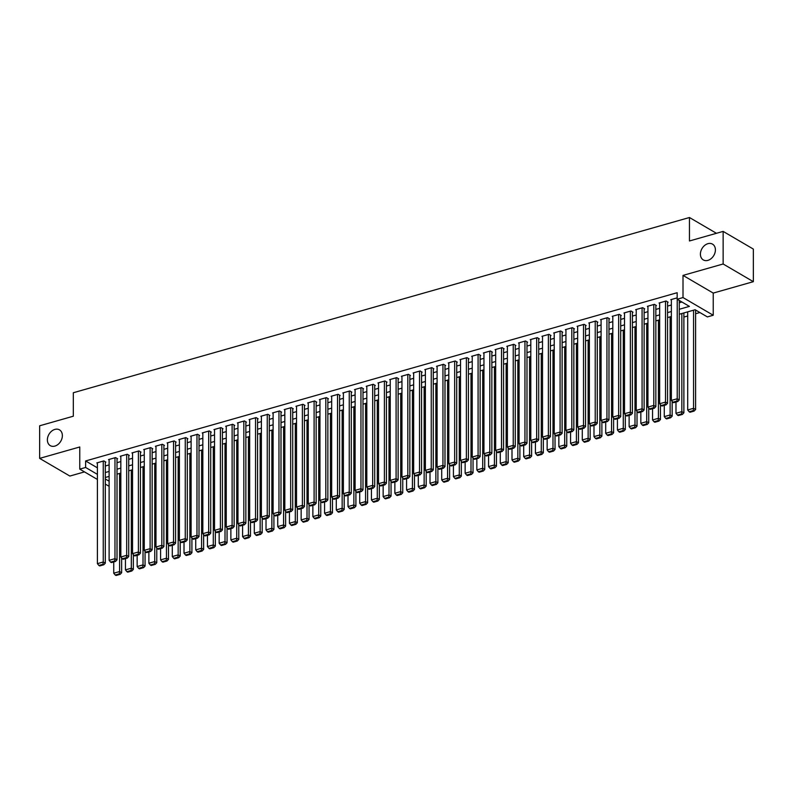 <?xml version="1.0" encoding="UTF-8"?>
<svg xmlns="http://www.w3.org/2000/svg" width="793" height="793" viewBox="0 0 793 793"><rect width="100%" height="100%" fill="white"/><g stroke="black" fill="none" stroke-linecap="round" stroke-linejoin="round"><path stroke-width="1.19" d="M62.369 435.625A9.139 6.84 120.3 0 1 58.167 444.318A9.139 6.84 120.3 0 1 50.266 445.636A9.139 6.84 120.3 0 1 47.382 439.887A9.139 6.84 120.3 0 1 51.595 431.184A9.139 6.84 120.3 0 1 59.495 429.865A9.139 6.84 120.3 0 1 62.369 435.625M715.405 249.894A9.139 6.84 120.3 0 1 711.192 258.587A9.139 6.84 120.3 0 1 703.292 259.916A9.139 6.84 120.3 0 1 700.407 254.156A9.139 6.84 120.3 0 1 704.62 245.463A9.139 6.84 120.3 0 1 712.52 244.135A9.139 6.84 120.3 0 1 715.405 249.894M716.446 233.301L689.454 217.51L73.323 392.743L73.323 416.206L39.65 425.791L39.65 458.384L69.863 476.058L84.494 471.894M689.454 217.51L689.454 240.973L723.137 231.397L753.35 249.081L753.35 281.674L723.137 263.99L683.011 275.399L683.011 297.563L713.234 315.247L707.376 316.913L695.124 309.746L679.264 314.256M683.011 275.399L713.234 293.083L753.35 281.674M713.234 293.083L713.234 315.247M683.883 317.071L687.7 315.991M695.6 313.741L699.882 312.521M723.137 231.397L723.137 263.99M105.3 462.279L105.885 462.111L103.843 460.911L96.815 462.914L97.4 463.261M117.017 458.949L117.602 458.78L115.56 457.581L108.532 459.583L109.117 459.92M128.724 455.618L129.318 455.45L127.276 454.25L120.249 456.253L120.833 456.59M140.44 452.278L141.025 452.119L138.983 450.92L131.955 452.922L132.54 453.259M152.157 448.947L152.742 448.788L150.7 447.589L143.672 449.591L144.257 449.928M163.873 445.616L164.458 445.448L162.416 444.258L155.388 446.261L155.973 446.598M175.58 442.286L176.165 442.117L174.123 440.928L167.095 442.92L167.68 443.267M187.297 438.955L187.882 438.787L185.84 437.597L178.812 439.59L179.396 439.937M199.013 435.625L199.598 435.456L197.556 434.267L190.528 436.259L191.113 436.606M210.72 432.294L211.305 432.126L209.263 430.936L202.235 432.928L202.83 433.275M222.436 428.963L223.021 428.795L220.979 427.596L213.951 429.598L214.536 429.945M234.153 425.633L234.738 425.464L232.696 424.265L225.668 426.267L226.253 426.614M245.86 422.302L246.445 422.134L244.413 420.934L237.385 422.937L237.969 423.284M257.576 418.972L258.161 418.803L256.119 417.604L249.091 419.606L249.676 419.943M269.293 415.631L269.878 415.473L267.836 414.273L260.808 416.275L261.393 416.612M281 412.301L281.594 412.142L279.552 410.943L272.524 412.945L273.109 413.282M292.716 408.97L293.301 408.801L291.259 407.612L284.231 409.614L284.816 409.951M304.433 405.639L305.018 405.471L302.976 404.281L295.948 406.284L296.532 406.621M316.149 402.309L316.734 402.14L314.692 400.951L307.664 402.943L308.249 403.29M327.856 398.978L328.441 398.81L326.399 397.62L319.371 399.613L319.956 399.959M339.573 395.648L340.157 395.479L338.115 394.29L331.087 396.282L331.672 396.629M351.289 392.317L351.874 392.148L349.832 390.959L342.804 392.951L343.389 393.298M362.996 388.986L363.581 388.818L361.539 387.618L354.511 389.621L355.105 389.968M374.712 385.656L375.297 385.487L373.255 384.288L366.227 386.29L366.812 386.637M386.429 382.325L387.014 382.157L384.972 380.957L377.944 382.96L378.529 383.297M398.136 378.995L398.72 378.826L396.688 377.627L389.66 379.629L390.245 379.966M409.852 375.654L410.437 375.495L408.395 374.296L401.367 376.298L401.952 376.635M421.569 372.323L422.154 372.165L420.112 370.965L413.084 372.968L413.668 373.305M433.275 368.993L433.87 368.824L431.828 367.635L424.8 369.637L425.385 369.974M444.992 365.662L445.577 365.494L443.535 364.304L436.507 366.297L437.092 366.644M456.709 362.332L457.293 362.163L455.251 360.974L448.223 362.966L448.808 363.313M468.425 359.001L469.01 358.832L466.968 357.643L459.94 359.635L460.525 359.982M480.132 355.67L480.717 355.502L478.675 354.312L471.647 356.305L472.231 356.652M491.848 352.34L492.433 352.171L490.391 350.972L483.363 352.974L483.948 353.321M503.565 349.009L504.15 348.841L502.108 347.641L495.08 349.644L495.665 349.991M515.272 345.679L515.856 345.51L513.814 344.311L506.786 346.313L507.381 346.66M526.988 342.348L527.573 342.179L525.531 340.98L518.503 342.982L519.088 343.319M538.705 339.007L539.29 338.849L537.248 337.649L530.22 339.652L530.804 339.989M550.411 335.677L550.996 335.518L548.964 334.319L541.936 336.321L542.521 336.658M562.128 332.346L562.713 332.178L560.671 330.988L553.643 332.991L554.228 333.328M573.845 329.016L574.429 328.847L572.387 327.658L565.359 329.66L565.944 329.997M585.551 325.685L586.146 325.517L584.104 324.327L577.076 326.32L577.661 326.666M597.268 322.354L597.853 322.186L595.811 320.996L588.783 322.989L589.368 323.336M608.984 319.024L609.569 318.855L607.527 317.666L600.499 319.658L601.084 320.005M620.701 315.693L621.286 315.525L619.244 314.335L612.216 316.328L612.801 316.675M632.408 312.363L632.992 312.194L630.95 310.995L623.922 312.997L624.507 313.344M644.124 309.032L644.709 308.864L642.667 307.664L635.639 309.666L636.224 310.013M655.841 305.701L656.426 305.533L654.384 304.334L647.356 306.336L647.94 306.673M667.547 302.361L668.132 302.202L666.09 301.003L659.062 303.005L659.657 303.342M679.264 309.28L689.404 306.395L677.163 299.229L677.163 292.706L85.624 460.951L97.4 467.84M105.3 466.006L109.117 464.916M117.017 462.676L120.833 461.585M128.724 459.345L132.54 458.255M140.44 456.015L144.257 454.924M152.157 452.674L155.973 451.594M163.873 449.344L167.68 448.263M175.58 446.013L179.396 444.932M187.297 442.682L191.113 441.602M199.013 439.352L202.83 438.271M210.72 436.021L214.536 434.941M222.436 432.691L226.253 431.6M234.153 429.36L237.969 428.27M245.86 426.029L249.676 424.939M257.576 422.699L261.393 421.608M269.293 419.368L273.109 418.278M281 416.028L284.816 414.947M292.716 412.697L296.532 411.617M304.433 409.366L308.249 408.286M316.149 406.036L319.956 404.955M327.856 402.705L331.672 401.625M339.573 399.375L343.389 398.294M351.289 396.044L355.105 394.954M362.996 392.713L366.812 391.623M374.712 389.383L378.529 388.292M386.429 386.052L390.245 384.962M398.136 382.722L401.952 381.631M409.852 379.391L413.668 378.301M421.569 376.051L425.385 374.97M433.275 372.72L437.092 371.639M444.992 369.389L448.808 368.309M456.709 366.059L460.525 364.978M468.425 362.728L472.231 361.648M480.132 359.398L483.948 358.317M491.848 356.067L495.665 354.977M503.565 352.736L507.381 351.646M515.272 349.406L519.088 348.315M526.988 346.075L530.804 344.985M538.705 342.745L542.521 341.654M550.411 339.404L554.228 338.324M562.128 336.073L565.944 334.993M573.845 332.743L577.661 331.662M585.551 329.412L589.368 328.332M597.268 326.082L601.084 325.001M608.984 322.751L612.801 321.671M620.701 319.42L624.507 318.33M632.408 316.09L636.224 314.999M644.124 312.759L647.94 311.669M655.841 309.429L659.657 308.338M667.547 306.098L671.364 305.008M679.264 302.767L681.911 302.014M677.163 297.861L670.779 299.675L671.364 300.012M97.4 479.448L79.766 469.129L79.766 446.974L39.65 458.384M79.766 469.129L85.624 467.464L97.4 474.363M85.624 460.951L85.624 467.464M677.163 299.229L683.011 297.563M109.117 486.307L105.3 484.077M105.3 478.982L109.117 481.212M671.364 316.496L667.547 317.587M659.657 319.827L655.841 320.917M647.94 323.157L644.124 324.248M636.224 326.488L632.408 327.578M624.507 329.829L620.701 330.909M612.801 333.159L608.984 334.24M601.084 336.49L597.268 337.57M589.368 339.82L585.551 340.901M577.661 343.151L573.845 344.231M565.944 346.482L562.128 347.562M554.228 349.812L550.411 350.902M542.521 353.143L538.705 354.233M530.804 356.473L526.988 357.564M519.088 359.804L515.272 360.894M507.381 363.135L503.565 364.225M495.665 366.475L491.848 367.555M483.948 369.806L480.132 370.886M472.231 373.136L468.425 374.217M460.525 376.467L456.709 377.547M448.808 379.797L444.992 380.878M437.092 383.128L433.275 384.209M425.385 386.459L421.569 387.539M413.668 389.789L409.852 390.88M401.952 393.12L398.136 394.21M390.245 396.45L386.429 397.541M378.529 399.781L374.712 400.871M366.812 403.112L362.996 404.202M355.105 406.452L351.289 407.533M343.389 409.783L339.573 410.863M331.672 413.113L327.856 414.194M319.956 416.444L316.149 417.524M308.249 419.775L304.433 420.855M296.532 423.105L292.716 424.186M284.816 426.436L281 427.526M273.109 429.766L269.293 430.857M261.393 433.097L257.576 434.187M249.676 436.428L245.86 437.518M237.969 439.758L234.153 440.849M226.253 443.099L222.436 444.179M214.536 446.429L210.72 447.51M202.83 449.76L199.013 450.84M191.113 453.09L187.297 454.171M179.396 456.421L175.58 457.502M167.68 459.752L163.873 460.832M155.973 463.082L152.157 464.163M144.257 466.413L140.44 467.503M132.54 469.743L128.724 470.834M120.833 473.074L117.017 474.164M109.117 476.405L105.3 477.495M105.3 472.519L109.117 471.439M117.017 469.188L120.833 468.108M128.724 465.858L132.54 464.777M140.44 462.527L144.257 461.447M152.157 459.197L155.973 458.116M163.873 455.866L167.68 454.776M175.58 452.535L179.396 451.445M187.297 449.205L191.113 448.114M199.013 445.874L202.83 444.784M210.72 442.544L214.536 441.453M222.436 439.213L226.253 438.123M234.153 435.872L237.969 434.792M245.86 432.542L249.676 431.461M257.576 429.211L261.393 428.131M269.293 425.881L273.109 424.8M281 422.55L284.816 421.47M292.716 419.219L296.532 418.139M304.433 415.889L308.249 414.798M316.149 412.558L319.956 411.468M327.856 409.228L331.672 408.137M339.573 405.897L343.389 404.807M351.289 402.566L355.105 401.476M362.996 399.226L366.812 398.145M374.712 395.895L378.529 394.815M386.429 392.565L390.245 391.484M398.136 389.234L401.952 388.154M409.852 385.904L413.668 384.823M421.569 382.573L425.385 381.492M433.275 379.242L437.092 378.152M444.992 375.912L448.808 374.821M456.709 372.581L460.525 371.491M468.425 369.251L472.231 368.16M480.132 365.92L483.948 364.83M491.848 362.589L495.665 361.499M503.565 359.249L507.381 358.168M515.272 355.918L519.088 354.838M526.988 352.588L530.804 351.507M538.705 349.257L542.521 348.177M550.411 345.926L554.228 344.846M562.128 342.596L565.944 341.515M573.845 339.265L577.661 338.175M585.551 335.935L589.368 334.844M597.268 332.604L601.084 331.514M608.984 329.273L612.801 328.183M620.701 325.943L624.507 324.852M632.408 322.602L636.224 321.522M644.124 319.272L647.94 318.191M655.841 315.941L659.657 314.861M667.547 312.611L671.364 311.53M677.222 299.268L677.222 398.75L679.264 399.94L679.264 300.458M671.364 299.506L671.364 400.415L677.222 398.75L676.954 401.05L672.86 402.22L673.673 402.695L677.777 401.526L676.954 401.05M679.264 399.94L677.777 401.526M672.86 402.22L671.364 400.415M693.558 310.192L693.558 408.306L687.7 409.971L687.7 311.857M693.29 410.605L689.186 411.775L690.009 412.251L694.103 411.081L693.29 410.605L693.558 408.306L695.6 409.495L695.6 310.013M687.7 409.971L689.186 411.775M694.103 411.081L695.6 409.495M665.505 301.171L665.505 402.081L667.547 403.27L667.547 301.855M659.657 302.837L659.657 403.746L665.505 402.081L665.248 404.38L661.144 405.55L661.957 406.026L666.061 404.856L665.248 404.38M667.547 403.27L666.061 404.856M661.144 405.55L659.657 403.746M653.799 304.502L653.799 405.411L655.841 406.601L655.841 305.186M647.94 306.167L647.94 407.077L653.799 405.411L653.531 407.711L649.427 408.881L650.25 409.357L654.344 408.187L653.531 407.711M655.841 406.601L654.344 408.187M649.427 408.881L647.94 407.077M642.082 307.833L642.082 408.742L644.124 409.931L644.124 308.517M636.224 309.498L636.224 410.407L642.082 408.742L641.815 411.042L637.721 412.211L638.534 412.687L642.637 411.517L641.815 411.042M644.124 409.931L642.637 411.517M637.721 412.211L636.224 410.407M630.366 311.163L630.366 412.073L632.408 413.262L632.408 311.847M624.507 312.829L624.507 413.738L630.366 412.073L630.098 414.372L626.004 415.542L626.817 416.018L630.921 414.848L630.098 414.372M632.408 413.262L630.921 414.848M626.004 415.542L624.507 413.738M681.841 313.522L681.841 411.636L675.983 413.302L675.983 402.031M681.574 413.936L677.48 415.106L678.293 415.582L682.396 414.412L681.574 413.936L681.841 411.636L683.883 412.826L683.883 312.938M675.983 413.302L677.48 415.106M682.396 414.412L683.883 412.826M670.125 316.853L670.125 414.967L664.276 416.632L664.276 405.372M669.867 417.267L665.763 418.436L666.576 418.912L670.68 417.742L669.867 417.267L670.125 414.967L672.167 416.156L672.167 401.387M664.276 416.632L665.763 418.436M670.68 417.742L672.167 416.156M658.418 320.184L658.418 418.298L652.56 419.963L652.56 408.702M658.15 420.597L654.047 421.767L654.869 422.243L658.963 421.083L658.15 420.597L658.418 418.298L660.46 419.497L660.46 404.717M652.56 419.963L654.047 421.767M658.963 421.083L660.46 419.497M646.701 323.514L646.701 421.628L640.843 423.293L640.843 412.033M646.434 423.928L642.34 425.098L643.153 425.573L647.257 424.414L646.434 423.928L646.701 421.628L648.743 422.828L648.743 408.048M640.843 423.293L642.34 425.098M647.257 424.414L648.743 422.828M618.659 314.494L618.659 415.403L620.701 416.603L620.701 315.178M612.801 316.159L612.801 417.068L618.659 415.403L618.391 417.703L614.288 418.873L615.11 419.348L619.204 418.189L618.391 417.703M620.701 416.603L619.204 418.189M614.288 418.873L612.801 417.068M634.985 326.845L634.985 424.959L629.127 426.624L629.127 415.363M634.717 427.268L630.623 428.428L631.436 428.904L635.54 427.744L634.717 427.268L634.985 424.959L637.027 426.158L637.027 411.379M629.127 426.624L630.623 428.428M635.54 427.744L637.027 426.158M606.942 317.824L606.942 418.734L608.984 419.933L608.984 318.518M601.084 319.49L601.084 420.399L606.942 418.734L606.675 421.033L602.571 422.203L603.394 422.679L607.488 421.519L606.675 421.033M608.984 419.933L607.488 421.519M602.571 422.203L601.084 420.399M623.278 330.175L623.278 428.289L617.42 429.955L617.42 418.694M623.011 430.599L618.907 431.759L619.73 432.235L623.823 431.075L623.011 430.599L623.278 428.289L625.32 429.489L625.32 414.709M617.42 429.955L618.907 431.759M623.823 431.075L625.32 429.489M595.226 321.165L595.226 422.064L597.268 423.264L597.268 321.849M589.368 322.83L589.368 423.73L595.226 422.064L594.958 424.374L590.864 425.534L591.677 426.01L595.781 424.85L594.958 424.374M597.268 423.264L595.781 424.85M590.864 425.534L589.368 423.73M611.562 333.506L611.562 431.62L605.703 433.285L605.703 422.025M611.294 433.93L607.19 435.089L608.013 435.575L612.107 434.405L611.294 433.93L611.562 431.62L613.604 432.819L613.604 418.04M605.703 433.285L607.19 435.089M612.107 434.405L613.604 432.819M583.519 324.496L583.519 425.395L585.551 426.594L585.551 325.18M577.661 326.161L577.661 427.06L583.519 425.395L583.251 427.705L579.148 428.864L579.961 429.34L584.064 428.18L583.251 427.705M585.551 426.594L584.064 428.18M579.148 428.864L577.661 427.06M599.845 336.837L599.845 434.951L593.987 436.616L593.987 425.355M599.577 437.26L595.484 438.42L596.296 438.906L600.4 437.736L599.577 437.26L599.845 434.951L601.887 436.15L601.887 421.37M593.987 436.616L595.484 438.42M600.4 437.736L601.887 436.15M571.803 327.826L571.803 428.726L573.845 429.925L573.845 328.51M565.944 329.491L565.944 430.391L571.803 428.726L571.535 431.035L567.431 432.195L568.254 432.681L572.348 431.511L571.535 431.035M573.845 429.925L572.348 431.511M567.431 432.195L565.944 430.391M560.086 331.157L560.086 432.056L562.128 433.256L562.128 331.841M554.228 332.822L554.228 433.731L560.086 432.056L559.818 434.366L555.724 435.526L556.537 436.011L560.641 434.842L559.818 434.366M562.128 433.256L560.641 434.842M555.724 435.526L554.228 433.731M548.369 334.487L548.369 435.397L550.411 436.586L550.411 335.171M542.521 336.153L542.521 437.062L548.369 435.397L548.112 437.696L544.008 438.866L544.821 439.342L548.925 438.172L548.112 437.696M550.411 436.586L548.925 438.172M544.008 438.866L542.521 437.062M536.663 337.818L536.663 438.727L538.705 439.917L538.705 338.502M530.804 339.483L530.804 440.393L536.663 438.727L536.395 441.027L532.291 442.197L533.114 442.672L537.208 441.503L536.395 441.027M538.705 439.917L537.208 441.503M532.291 442.197L530.804 440.393M524.946 341.149L524.946 442.058L526.988 443.247L526.988 341.833M519.088 342.814L519.088 443.723L524.946 442.058L524.679 444.358L520.585 445.527L521.398 446.003L525.501 444.833L524.679 444.358M526.988 443.247L525.501 444.833M520.585 445.527L519.088 443.723M513.23 344.479L513.23 445.388L515.272 446.578L515.272 345.163M507.381 346.144L507.381 447.054L513.23 445.388L512.972 447.688L508.868 448.858L509.681 449.334L513.785 448.164L512.972 447.688M515.272 446.578L513.785 448.164M508.868 448.858L507.381 447.054M501.523 347.81L501.523 448.719L503.565 449.909L503.565 348.494M495.665 349.475L495.665 450.384L501.523 448.719L501.255 451.019L497.152 452.188L497.974 452.664L502.068 451.495L501.255 451.019M503.565 449.909L502.068 451.495M497.152 452.188L495.665 450.384M489.806 351.14L489.806 452.05L491.848 453.249L491.848 351.824M483.948 352.806L483.948 453.715L489.806 452.05L489.539 454.349L485.445 455.519L486.258 455.995L490.361 454.835L489.539 454.349M491.848 453.249L490.361 454.835M485.445 455.519L483.948 453.715M478.09 354.471L478.09 455.38L480.132 456.58L480.132 355.165M472.231 356.136L472.231 457.046L478.09 455.38L477.822 457.68L473.728 458.85L474.541 459.325L478.645 458.166L477.822 457.68M480.132 456.58L478.645 458.166M473.728 458.85L472.231 457.046M466.383 357.802L466.383 458.711L468.425 459.91L468.425 358.495M460.525 359.477L460.525 460.376L466.383 458.711L466.115 461.02L462.012 462.18L462.834 462.656L466.928 461.496L466.115 461.02M468.425 459.91L466.928 461.496M462.012 462.18L460.525 460.376M454.667 361.142L454.667 462.041L456.709 463.241L456.709 361.826M448.808 362.807L448.808 463.707L454.667 462.041L454.399 464.351L450.295 465.511L451.118 465.987L455.212 464.827L454.399 464.351M456.709 463.241L455.212 464.827M450.295 465.511L448.808 463.707M442.95 364.473L442.95 465.372L444.992 466.571L444.992 365.157M437.092 366.138L437.092 467.037L442.95 465.372L442.682 467.682L438.588 468.841L439.401 469.327L443.505 468.157L442.682 467.682M444.992 466.571L443.505 468.157M438.588 468.841L437.092 467.037M588.138 340.167L588.138 438.291L582.28 439.956L582.28 428.686M587.871 440.591L583.767 441.751L584.58 442.236L588.684 441.067L587.871 440.591L588.138 438.291L590.17 439.481L590.17 424.701M582.28 439.956L583.767 441.751M588.684 441.067L590.17 439.481M576.422 343.498L576.422 441.622L570.563 443.287L570.563 432.016M576.154 443.921L572.05 445.091L572.873 445.567L576.967 444.397L576.154 443.921L576.422 441.622L578.464 442.811L578.464 428.032M570.563 443.287L572.05 445.091M576.967 444.397L578.464 442.811M564.705 346.828L564.705 444.952L558.847 446.618L558.847 435.347M564.438 447.252L560.344 448.422L561.157 448.897L565.26 447.728L564.438 447.252L564.705 444.952L566.747 446.142L566.747 431.372M558.847 446.618L560.344 448.422M565.26 447.728L566.747 446.142M552.989 350.169L552.989 448.283L547.14 449.948L547.14 438.678M552.731 450.583L548.627 451.752L549.44 452.228L553.544 451.058L552.731 450.583L552.989 448.283L555.031 449.472L555.031 434.703M547.14 449.948L548.627 451.752M553.544 451.058L555.031 449.472M541.282 353.5L541.282 451.613L535.424 453.279L535.424 442.008M541.014 453.913L536.911 455.083L537.733 455.559L541.827 454.389L541.014 453.913L541.282 451.613L543.324 452.803L543.324 438.033M535.424 453.279L536.911 455.083M541.827 454.389L543.324 452.803M529.565 356.83L529.565 454.944L523.707 456.609L523.707 445.349M529.298 457.244L525.204 458.413L526.017 458.889L530.12 457.73L529.298 457.244L529.565 454.944L531.607 456.134L531.607 441.364M523.707 456.609L525.204 458.413M530.12 457.73L531.607 456.134M517.849 360.161L517.849 458.275L512 459.94L512 448.679M517.591 460.574L513.487 461.744L514.3 462.22L518.404 461.06L517.591 460.574L517.849 458.275L519.891 459.474L519.891 444.695M512 459.94L513.487 461.744M518.404 461.06L519.891 459.474M506.142 363.491L506.142 461.605L500.284 463.271L500.284 452.01M505.875 463.905L501.771 465.075L502.593 465.55L506.687 464.391L505.875 463.905L506.142 461.605L508.184 462.805L508.184 448.025M500.284 463.271L501.771 465.075M506.687 464.391L508.184 462.805M494.426 366.822L494.426 464.936L488.567 466.601L488.567 455.341M494.158 467.246L490.064 468.405L490.877 468.881L494.981 467.721L494.158 467.246L494.426 464.936L496.468 466.135L496.468 451.356M488.567 466.601L490.064 468.405M494.981 467.721L496.468 466.135M482.709 370.153L482.709 468.266L476.851 469.932L476.851 458.671M482.441 470.576L478.348 471.736L479.16 472.212L483.264 471.052L482.441 470.576L482.709 468.266L484.751 469.466L484.751 454.686M476.851 469.932L478.348 471.736M483.264 471.052L484.751 469.466M471.002 373.483L471.002 471.597L465.144 473.262L465.144 462.002M470.735 473.907L466.631 475.066L467.454 475.552L471.548 474.383L470.735 473.907L471.002 471.597L473.044 472.797L473.044 458.017M465.144 473.262L466.631 475.066M471.548 474.383L473.044 472.797M459.286 376.814L459.286 474.928L453.427 476.603L453.427 465.332M459.018 477.237L454.914 478.397L455.737 478.883L459.831 477.713L459.018 477.237L459.286 474.928L461.328 476.127L461.328 461.348M453.427 476.603L454.914 478.397M459.831 477.713L461.328 476.127M431.243 367.803L431.243 468.703L433.275 469.902L433.275 368.487M425.385 369.469L425.385 470.368L431.243 468.703L430.976 471.012L426.872 472.172L427.685 472.658L431.788 471.488L430.976 471.012M433.275 469.902L431.788 471.488M426.872 472.172L425.385 470.368M419.527 371.134L419.527 472.043L421.569 473.233L421.569 371.818M413.668 372.799L413.668 473.708L419.527 472.043L419.259 474.343L415.155 475.503L415.978 475.988L420.072 474.819L419.259 474.343M421.569 473.233L420.072 474.819M415.155 475.503L413.668 473.708M407.81 374.465L407.81 475.374L409.852 476.563L409.852 375.148M401.952 376.13L401.952 477.039L407.81 475.374L407.543 477.673L403.449 478.843L404.261 479.319L408.365 478.149L407.543 477.673M409.852 476.563L408.365 478.149M403.449 478.843L401.952 477.039M396.094 377.795L396.094 478.704L398.136 479.894L398.136 378.479M390.245 379.46L390.245 480.37L396.094 478.704L395.836 481.004L391.732 482.174L392.545 482.65L396.649 481.48L395.836 481.004M398.136 479.894L396.649 481.48M391.732 482.174L390.245 480.37M447.569 380.144L447.569 478.268L441.711 479.934L441.711 468.663M447.302 480.568L443.208 481.738L444.021 482.213L448.124 481.044L447.302 480.568L447.569 478.268L449.611 479.458L449.611 464.678M441.711 479.934L443.208 481.738M448.124 481.044L449.611 479.458M435.863 383.475L435.863 481.599L430.004 483.264L430.004 471.994M435.595 483.899L431.491 485.068L432.304 485.544L436.408 484.374L435.595 483.899L435.863 481.599L437.895 482.788L437.895 468.009M430.004 483.264L431.491 485.068M436.408 484.374L437.895 482.788M424.146 386.815L424.146 484.929L418.288 486.595L418.288 475.324M423.878 487.229L419.775 488.399L420.597 488.875L424.691 487.705L423.878 487.229L424.146 484.929L426.188 486.119L426.188 471.349M418.288 486.595L419.775 488.399M424.691 487.705L426.188 486.119M412.429 390.146L412.429 488.26L406.571 489.925L406.571 478.655M412.162 490.56L408.068 491.729L408.881 492.205L412.984 491.036L412.162 490.56L412.429 488.26L414.471 489.45L414.471 474.68M406.571 489.925L408.068 491.729M412.984 491.036L414.471 489.45M384.387 381.126L384.387 482.035L386.429 483.224L386.429 381.81M378.529 382.791L378.529 483.7L384.387 482.035L384.119 484.335L380.016 485.504L380.838 485.98L384.932 484.81L384.119 484.335M386.429 483.224L384.932 484.81M380.016 485.504L378.529 483.7M400.713 393.477L400.713 491.591L394.864 493.256L394.864 481.995M400.455 493.89L396.351 495.06L397.164 495.536L401.268 494.366L400.455 493.89L400.713 491.591L402.755 492.78L402.755 478.01M394.864 493.256L396.351 495.06M401.268 494.366L402.755 492.78M372.67 384.456L372.67 485.366L374.712 486.555L374.712 385.14M366.812 386.122L366.812 487.031L372.67 485.366L372.403 487.665L368.309 488.835L369.122 489.311L373.225 488.141L372.403 487.665M374.712 486.555L373.225 488.141M368.309 488.835L366.812 487.031M389.006 396.807L389.006 494.921L383.148 496.587L383.148 485.326M388.739 497.221L384.635 498.391L385.457 498.866L389.551 497.707L388.739 497.221L389.006 494.921L391.048 496.121L391.048 481.341M383.148 496.587L384.635 498.391M389.551 497.707L391.048 496.121M360.954 387.787L360.954 488.696L362.996 489.886L362.996 388.471M355.105 389.452L355.105 490.361L360.954 488.696L360.696 490.996L356.592 492.166L357.405 492.641L361.509 491.472L360.696 490.996M362.996 489.886L361.509 491.472M356.592 492.166L355.105 490.361M377.29 400.138L377.29 498.252L371.431 499.917L371.431 488.657M377.022 500.552L372.928 501.721L373.741 502.197L377.845 501.037L377.022 500.552L377.29 498.252L379.332 499.451L379.332 484.672M371.431 499.917L372.928 501.721M377.845 501.037L379.332 499.451M349.247 391.118L349.247 492.027L351.289 493.226L351.289 391.801M343.389 392.783L343.389 493.692L349.247 492.027L348.979 494.326L344.876 495.496L345.698 495.972L349.792 494.812L348.979 494.326M351.289 493.226L349.792 494.812M344.876 495.496L343.389 493.692M365.573 403.468L365.573 501.582L359.725 503.248L359.725 491.987M365.315 503.892L361.211 505.052L362.024 505.528L366.128 504.368L365.315 503.892L365.573 501.582L367.615 502.782L367.615 488.002M359.725 503.248L361.211 505.052M366.128 504.368L367.615 502.782M337.531 394.448L337.531 495.357L339.573 496.557L339.573 395.142M331.672 396.113L331.672 497.023L337.531 495.357L337.263 497.657L333.169 498.827L333.982 499.303L338.086 498.143L337.263 497.657M339.573 496.557L338.086 498.143M333.169 498.827L331.672 497.023M353.866 406.799L353.866 504.913L348.008 506.578L348.008 495.318M353.599 507.223L349.495 508.382L350.318 508.858L354.412 507.698L353.599 507.223L353.866 504.913L355.908 506.112L355.908 491.333M348.008 506.578L349.495 508.382M354.412 507.698L355.908 506.112M325.814 397.789L325.814 498.688L327.856 499.887L327.856 398.473M319.956 399.454L319.956 500.353L325.814 498.688L325.546 500.998L321.452 502.157L322.265 502.633L326.369 501.473L325.546 500.998M327.856 499.887L326.369 501.473M321.452 502.157L319.956 500.353M342.15 410.13L342.15 508.244L336.291 509.909L336.291 498.648M341.882 510.553L337.788 511.713L338.601 512.199L342.705 511.029L341.882 510.553L342.15 508.244L344.192 509.443L344.192 494.663M336.291 509.909L337.788 511.713M342.705 511.029L344.192 509.443M314.107 401.119L314.107 502.019L316.149 503.218L316.149 401.803M308.249 402.785L308.249 503.684L314.107 502.019L313.84 504.328L309.736 505.488L310.559 505.964L314.652 504.804L313.84 504.328M316.149 503.218L314.652 504.804M309.736 505.488L308.249 503.684M330.433 413.46L330.433 511.574L324.575 513.24L324.575 501.979M330.166 513.884L326.072 515.044L326.885 515.529L330.988 514.36L330.166 513.884L330.433 511.574L332.475 512.774L332.475 497.994M324.575 513.24L326.072 515.044M330.988 514.36L332.475 512.774M302.391 404.45L302.391 505.349L304.433 506.549L304.433 405.134M296.532 406.115L296.532 507.014L302.391 505.349L302.123 507.659L298.019 508.819L298.842 509.304L302.936 508.135L302.123 507.659M304.433 506.549L302.936 508.135M298.019 508.819L296.532 507.014M318.727 416.791L318.727 514.915L312.868 516.58L312.868 505.31M318.459 517.214L314.355 518.374L315.178 518.86L319.272 517.69L318.459 517.214L318.727 514.915L320.769 516.104L320.769 501.325M312.868 516.58L314.355 518.374M319.272 517.69L320.769 516.104M290.674 407.78L290.674 508.68L292.716 509.879L292.716 408.464M284.816 409.446L284.816 510.355L290.674 508.68L290.407 510.989L286.313 512.149L287.125 512.635L291.229 511.465L290.407 510.989M292.716 509.879L291.229 511.465M286.313 512.149L284.816 510.355M307.01 420.121L307.01 518.245L301.152 519.911L301.152 508.64M306.742 520.545L302.639 521.715L303.461 522.19L307.555 521.021L306.742 520.545L307.01 518.245L309.052 519.435L309.052 504.655M301.152 519.911L302.639 521.715M307.555 521.021L309.052 519.435M278.967 411.111L278.967 512.02L281 513.21L281 411.795M273.109 412.776L273.109 513.686L278.967 512.02L278.7 514.32L274.596 515.49L275.409 515.965L279.513 514.796L278.7 514.32M281 513.21L279.513 514.796M274.596 515.49L273.109 513.686M295.293 423.452L295.293 521.576L289.435 523.241L289.435 511.971M295.026 523.876L290.932 525.045L291.745 525.521L295.848 524.351L295.026 523.876L295.293 521.576L297.335 522.765L297.335 507.996M289.435 523.241L290.932 525.045M295.848 524.351L297.335 522.765M267.251 414.442L267.251 515.351L269.293 516.54L269.293 415.126M261.393 416.107L261.393 517.016L267.251 515.351L266.983 517.651L262.88 518.82L263.702 519.296L267.796 518.126L266.983 517.651M269.293 516.54L267.796 518.126M262.88 518.82L261.393 517.016M283.587 426.793L283.587 524.907L277.728 526.572L277.728 515.301M283.319 527.206L279.215 528.376L280.028 528.852L284.132 527.682L283.319 527.206L283.587 524.907L285.619 526.096L285.619 511.326M277.728 526.572L279.215 528.376M284.132 527.682L285.619 526.096M255.534 417.772L255.534 518.681L257.576 519.871L257.576 418.456M249.676 419.438L249.676 520.347L255.534 518.681L255.267 520.981L251.173 522.151L251.986 522.627L256.089 521.457L255.267 520.981M257.576 519.871L256.089 521.457M251.173 522.151L249.676 520.347M271.87 430.123L271.87 528.237L266.012 529.902L266.012 518.632M271.602 530.537L267.499 531.707L268.321 532.182L272.415 531.013L271.602 530.537L271.87 528.237L273.912 529.427L273.912 514.657M266.012 529.902L267.499 531.707M272.415 531.013L273.912 529.427M243.818 421.103L243.818 522.012L245.86 523.202L245.86 421.787M237.969 422.768L237.969 523.677L243.818 522.012L243.56 524.312L239.456 525.481L240.269 525.957L244.373 524.788L243.56 524.312M245.86 523.202L244.373 524.788M239.456 525.481L237.969 523.677M260.154 433.454L260.154 531.568L254.295 533.233L254.295 521.972M259.886 533.867L255.792 535.037L256.605 535.513L260.709 534.353L259.886 533.867L260.154 531.568L262.196 532.757L262.196 517.988M254.295 533.233L255.792 535.037M260.709 534.353L262.196 532.757M232.111 424.433L232.111 525.343L234.153 526.532L234.153 425.117M226.253 426.099L226.253 527.008L232.111 525.343L231.843 527.642L227.74 528.812L228.562 529.288L232.656 528.118L231.843 527.642M234.153 526.532L232.656 528.118M227.74 528.812L226.253 527.008M248.437 436.784L248.437 534.898L242.589 536.564L242.589 525.303M248.179 537.198L244.075 538.368L244.888 538.843L248.992 537.684L248.179 537.198L248.437 534.898L250.479 536.098L250.479 521.318M242.589 536.564L244.075 538.368M248.992 537.684L250.479 536.098M220.395 427.764L220.395 528.673L222.436 529.873L222.436 428.448M214.536 429.429L214.536 530.339L220.395 528.673L220.127 530.973L216.033 532.143L216.846 532.618L220.95 531.459L220.127 530.973M222.436 529.873L220.95 531.459M216.033 532.143L214.536 530.339M236.73 440.115L236.73 538.229L230.872 539.894L230.872 528.634M236.463 540.529L232.359 541.698L233.182 542.174L237.276 541.014L236.463 540.529L236.73 538.229L238.772 539.428L238.772 524.649M230.872 539.894L232.359 541.698M237.276 541.014L238.772 539.428M208.678 431.095L208.678 532.004L210.72 533.203L210.72 431.788M202.83 432.76L202.83 533.669L208.678 532.004L208.42 534.304L204.316 535.473L205.129 535.949L209.233 534.789L208.42 534.304M210.72 533.203L209.233 534.789M204.316 535.473L202.83 533.669M225.014 443.446L225.014 541.56L219.155 543.225L219.155 531.964M224.746 543.869L220.652 545.029L221.465 545.505L225.569 544.345L224.746 543.869L225.014 541.56L227.056 542.759L227.056 527.979M219.155 543.225L220.652 545.029M225.569 544.345L227.056 542.759M196.971 434.425L196.971 535.334L199.013 536.534L199.013 435.119M191.113 436.1L191.113 537L196.971 535.334L196.704 537.644L192.6 538.804L193.423 539.28L197.516 538.12L196.704 537.644M199.013 536.534L197.516 538.12M192.6 538.804L191.113 537M213.297 446.776L213.297 544.89L207.449 546.555L207.449 535.295M213.039 547.2L208.936 548.36L209.748 548.835L213.852 547.676L213.039 547.2L213.297 544.89L215.339 546.09L215.339 531.31M207.449 546.555L208.936 548.36M213.852 547.676L215.339 546.09M185.255 437.766L185.255 538.665L187.297 539.864L187.297 438.45M179.396 439.431L179.396 540.33L185.255 538.665L184.987 540.975L180.893 542.134L181.706 542.61L185.81 541.45L184.987 540.975M187.297 539.864L185.81 541.45M180.893 542.134L179.396 540.33M201.591 450.107L201.591 548.221L195.732 549.886L195.732 538.625M201.323 550.53L197.219 551.69L198.042 552.176L202.136 551.006L201.323 550.53L201.591 548.221L203.632 549.42L203.632 534.641M195.732 549.886L197.219 551.69M202.136 551.006L203.632 549.42M173.538 441.096L173.538 541.996L175.58 543.195L175.58 441.78M167.68 442.762L167.68 543.661L173.538 541.996L173.27 544.305L169.177 545.465L169.989 545.951L174.093 544.781L173.27 544.305M175.58 543.195L174.093 544.781M169.177 545.465L167.68 543.661M189.874 453.437L189.874 551.551L184.016 553.227L184.016 541.956M189.606 553.861L185.512 555.021L186.325 555.506L190.429 554.337L189.606 553.861L189.874 551.551L191.916 552.751L191.916 537.971M184.016 553.227L185.512 555.021M190.429 554.337L191.916 552.751M161.831 444.427L161.831 545.326L163.873 546.526L163.873 445.111M155.973 446.092L155.973 546.992L161.831 545.326L161.564 547.636L157.46 548.796L158.283 549.281L162.377 548.112L161.564 547.636M163.873 546.526L162.377 548.112M157.46 548.796L155.973 546.992M178.157 456.768L178.157 554.892L172.299 556.557L172.299 545.287M177.89 557.192L173.796 558.361L174.609 558.837L178.712 557.667L177.89 557.192L178.157 554.892L180.199 556.081L180.199 541.302M172.299 556.557L173.796 558.361M178.712 557.667L180.199 556.081M150.115 447.758L150.115 548.667L152.157 549.856L152.157 448.441M144.257 449.423L144.257 550.332L150.115 548.667L149.847 550.966L145.743 552.126L146.566 552.612L150.66 551.442L149.847 550.966M152.157 549.856L150.66 551.442M145.743 552.126L144.257 550.332M166.451 460.099L166.451 558.222L160.592 559.888L160.592 548.617M166.183 560.522L162.079 561.692L162.902 562.168L166.996 560.998L166.183 560.522L166.451 558.222L168.493 559.412L168.493 544.632M160.592 559.888L162.079 561.692M166.996 560.998L168.493 559.412M138.398 451.088L138.398 551.997L140.44 553.187L140.44 451.772M132.54 452.753L132.54 553.663L138.398 551.997L138.131 554.297L134.037 555.467L134.85 555.943L138.953 554.773L138.131 554.297M140.44 553.187L138.953 554.773M134.037 555.467L132.54 553.663M154.734 463.439L154.734 561.553L148.876 563.218L148.876 551.948M154.466 563.853L150.363 565.022L151.185 565.498L155.279 564.329L154.466 563.853L154.734 561.553L156.776 562.743L156.776 547.973M148.876 563.218L150.363 565.022M155.279 564.329L156.776 562.743M126.692 454.419L126.692 555.328L128.724 556.517L128.724 455.103M120.833 456.084L120.833 556.993L126.692 555.328L126.424 557.628L122.32 558.797L123.133 559.273L127.237 558.103L126.424 557.628M128.724 556.517L127.237 558.103M122.32 558.797L120.833 556.993M143.018 466.77L143.018 564.884L137.159 566.549L137.159 555.278M142.75 567.183L138.656 568.353L139.469 568.829L143.573 567.659L142.75 567.183L143.018 564.884L145.06 566.073L145.06 551.304M137.159 566.549L138.656 568.353M143.573 567.659L145.06 566.073M114.975 457.749L114.975 558.659L117.017 559.848L117.017 458.433M109.117 459.415L109.117 560.324L114.975 558.659L114.707 560.958L110.604 562.128L111.426 562.604L115.52 561.434L114.707 560.958M117.017 559.848L115.52 561.434M110.604 562.128L109.117 560.324M131.311 470.1L131.311 568.214L125.453 569.88L125.453 558.619M131.043 570.514L126.939 571.684L127.752 572.159L131.856 570.99L131.043 570.514L131.311 568.214L133.343 569.404L133.343 554.634M125.453 569.88L126.939 571.684M131.856 570.99L133.343 569.404M103.259 461.08L103.259 561.989L105.3 563.179L105.3 461.764M97.4 462.745L97.4 563.654L103.259 561.989L102.991 564.289L98.897 565.459L99.71 565.934L103.814 564.765L102.991 564.289M105.3 563.179L103.814 564.765M98.897 565.459L97.4 563.654M119.594 473.431L119.594 571.545L113.736 573.21L113.736 561.95M119.327 573.845L115.223 575.014L116.046 575.49L120.139 574.33L119.327 573.845L119.594 571.545L121.636 572.744L121.636 557.965M113.736 573.21L115.223 575.014M120.139 574.33L121.636 572.744"/></g></svg>

